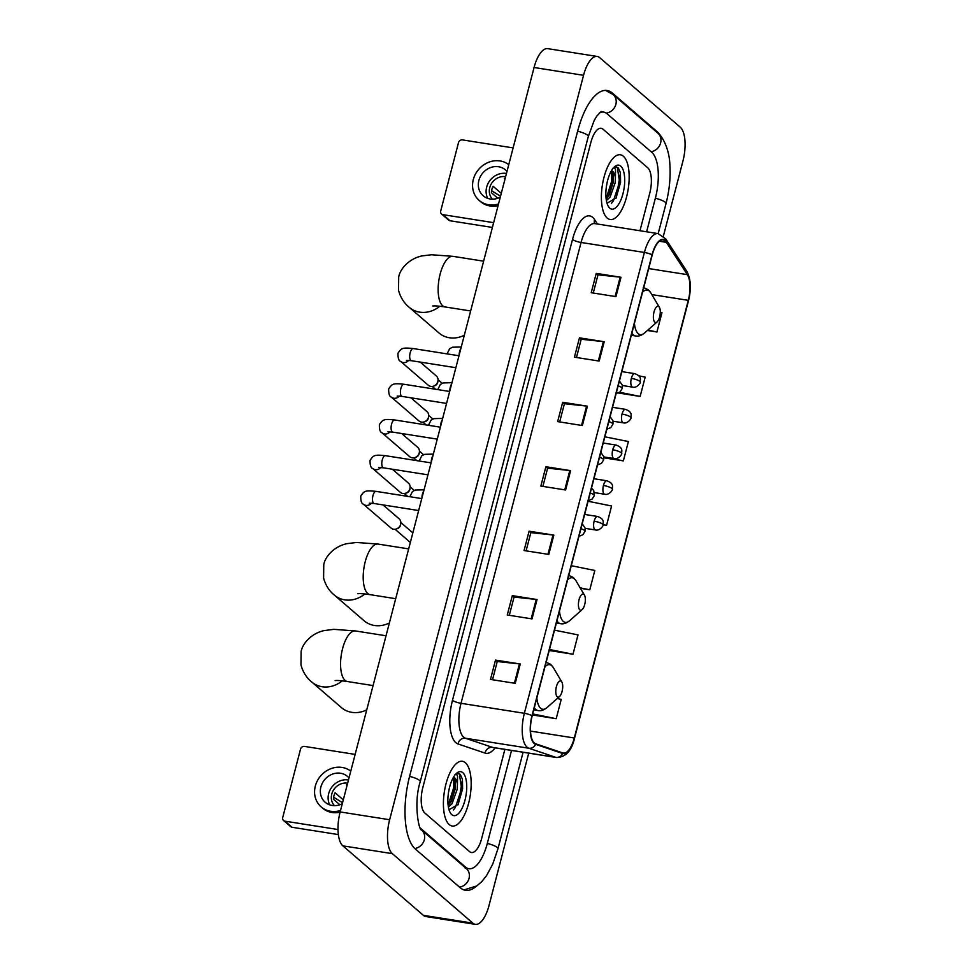<?xml version="1.0" encoding="UTF-8"?>
<svg xmlns="http://www.w3.org/2000/svg" width="973" height="973" viewBox="0 0 973 973"><rect width="100%" height="100%" fill="white"/><g stroke="black" fill="none" stroke-linecap="round" stroke-linejoin="round"><path stroke-width="1.46" d="M449.234 824.593A32.778 13.075 99 0 0 452.19 826.028A32.778 13.075 99 0 0 469.485 799.599A32.778 13.075 99 0 0 465.349 762.723A32.778 13.075 99 0 0 462.394 761.287A32.778 13.075 99 0 0 445.099 787.716A32.778 13.075 99 0 0 449.234 824.593A32.778 13.075 99 0 0 452.19 826.028A32.778 13.075 99 0 0 469.485 799.599A32.778 13.075 99 0 0 465.349 762.723A32.778 13.075 99 0 0 462.394 761.287A32.778 13.075 99 0 0 445.099 787.716A32.778 13.075 99 0 0 449.234 824.593M607.213 218.086A32.778 13.075 99 0 0 610.168 219.521A32.778 13.075 99 0 0 627.476 193.092A32.778 13.075 99 0 0 623.34 156.215A32.778 13.075 99 0 0 620.385 154.78A32.778 13.075 99 0 0 603.078 181.209A32.778 13.075 99 0 0 607.213 218.086A32.778 13.075 99 0 0 610.168 219.521A32.778 13.075 99 0 0 627.476 193.092A32.778 13.075 99 0 0 623.34 156.215A32.778 13.075 99 0 0 620.385 154.78A32.778 13.075 99 0 0 603.078 181.209A32.778 13.075 99 0 0 607.213 218.086M534.347 742.995A21.856 8.708 -81 0 1 532.182 715.86L652.214 255.023A21.856 8.708 -81 0 1 663.16 239.942A21.856 8.708 -81 0 1 666.359 242.338L687.352 274.654A21.856 8.708 -81 0 1 688.288 300.341L574.289 737.996A21.856 8.708 -81 0 1 563.355 753.078A21.856 8.708 -81 0 1 562.771 752.944L535.734 743.81A21.856 8.708 -81 0 1 534.347 742.995M534.213 743.506A22.391 8.927 99 0 0 535.636 744.345L562.674 753.479A22.391 8.927 99 0 0 574.484 738.166L688.483 300.511A22.391 8.927 99 0 0 687.522 274.179L666.517 241.863A22.391 8.927 99 0 0 652.032 254.853L531.988 715.702A22.391 8.927 99 0 0 534.213 743.506M593.25 293.043L598.006 274.8L620.166 277.171A5.461 1.204 14.6 0 1 620.993 277.281L596.254 273.377L591.219 292.715L615.958 296.619L620.993 277.281M597.981 274.873L596.254 273.377M576.466 357.492L581.209 339.249L603.369 341.62A5.461 1.204 14.6 0 1 604.209 341.742L579.458 337.838L574.423 357.164L599.173 361.068L604.209 341.742M581.197 339.322L579.458 337.838M559.67 421.941L564.425 403.71L586.585 406.082A5.461 1.204 14.6 0 1 587.412 406.191L562.674 402.287L557.638 421.625L582.377 425.529L587.412 406.191M564.401 403.783L562.674 402.287M492.52 679.762L497.264 661.518L519.424 663.89A5.461 1.204 14.6 0 1 520.263 664L495.512 660.095L490.477 679.434L515.228 683.338L520.263 664M497.252 661.591L495.512 660.095M509.305 615.301L514.06 597.069L536.22 599.441A5.461 1.204 14.6 0 1 537.047 599.55L512.309 595.646L507.274 614.985L532.012 618.889L537.047 599.55M514.036 597.142L512.309 595.646M526.101 550.852L530.844 532.62L553.005 534.992A5.461 1.204 14.6 0 1 553.832 535.101L529.093 531.197L524.058 550.536L548.796 554.428L553.832 535.101M530.832 532.693L529.093 531.197M542.885 486.403L547.629 468.159L569.801 470.531A5.461 1.204 14.6 0 1 570.628 470.64L545.889 466.736L540.854 486.074L565.593 489.978L570.628 470.64M547.617 468.232L545.889 466.736M602.98 129.178A20.482 8.173 99 0 0 601.132 128.278A20.482 8.173 99 0 0 590.879 142.411L422.817 787.595A20.482 8.173 99 0 0 424.848 813.027L469.594 851.63A20.482 8.173 99 0 0 471.443 852.53A20.482 8.173 99 0 0 481.696 838.398L504.878 749.392L481.696 838.398A20.482 8.173 99 0 1 471.443 852.53A20.482 8.173 99 0 1 469.594 851.63L424.848 813.027A20.482 8.173 99 0 1 422.817 787.595L590.879 142.411A20.482 8.173 99 0 1 601.132 128.278A20.482 8.173 99 0 1 602.98 129.178L647.726 167.782L602.98 129.178M639.979 230.747L649.757 193.213A20.482 8.173 99 0 0 647.726 167.782A20.482 8.173 99 0 1 649.757 193.213L639.979 230.747M618.329 392.995L640.149 396.437L645.184 377.098L638.738 375.797M647.41 330.479L656.933 331.975L661.968 312.637L660.29 312.297M580.443 588.312L589.784 589.796L594.819 570.458L571.297 565.702M549.21 650.487L572.988 654.245L578.023 634.907L554.501 630.151M532.413 714.948L556.203 718.694L561.239 699.368L557.213 698.553M603.88 457.809L623.352 460.886L628.4 441.547L604.865 436.792M603.126 524.8L606.568 525.335L611.603 505.996L588.081 501.253M606.568 525.335L603.163 524.654M589.784 589.796L580.163 587.85M572.988 654.245L549.465 649.49M556.203 718.694L532.681 713.939M623.352 460.886L603.905 456.957M640.149 396.437L619.606 392.277M656.933 331.975L647.799 330.127M646.619 231.805L655.401 198.091A36.877 14.704 99 0 0 651.752 152.311L607.006 113.707A36.877 14.704 99 0 0 603.686 112.09A36.877 14.704 99 0 0 599.319 112.941M420.239 827.95A36.877 14.704 99 0 0 420.81 828.497L465.568 867.101A36.877 14.704 99 0 0 468.889 868.719A36.877 14.704 99 0 0 487.351 843.275L511.53 750.438M663.379 236.135L682.937 161.056A27.317 10.885 99 0 0 680.224 127.147L599.684 57.65A27.317 10.885 99 0 0 597.227 56.458A27.317 10.885 99 0 0 583.545 75.31L389.638 819.74A27.317 10.885 99 0 0 392.338 853.649L472.89 923.158A27.317 10.885 99 0 0 475.347 924.35A27.317 10.885 99 0 0 489.018 905.498L528.704 753.151M597.227 56.458L547.738 48.65A27.317 10.885 99 0 0 534.068 67.502L340.149 811.944A27.317 10.885 99 0 0 342.861 845.853L423.401 915.35A27.317 10.885 99 0 0 425.858 916.542L475.347 924.35M660.837 136.22A58.721 23.413 99 0 0 657.128 131.683L612.382 93.08A58.721 23.413 99 0 0 607.091 90.501A58.721 23.413 99 0 0 577.682 131.027L409.633 776.211A58.721 23.413 99 0 0 415.447 849.113L460.193 887.729A58.721 23.413 99 0 0 465.483 890.307A58.721 23.413 99 0 0 476.235 886.306M449.307 788.288L448.468 792.679M454.464 775.153C455.79 773.9 456.824 774.265 457.553 776.272L457.432 784.469A15.434 6.154 99 0 0 454.902 778.12A15.434 6.154 99 0 0 453.515 777.439A15.434 6.154 99 0 0 453.382 777.415M457.432 784.469L457.188 789.31L452.08 803.662L448.407 807.079M453.309 777.536L455.169 781.161L455.218 788.994L451.399 801.278L448.176 805.595M449.04 809.755L458.234 804.379L462.467 779.409L460.302 774.35L458.49 773.474L455.656 774.204M451.825 814.669A22.257 8.879 99 0 0 464.972 800.28A22.257 8.879 99 0 0 462.771 772.647A22.257 8.879 99 0 0 456.605 773.255A22.257 8.879 99 0 0 448.529 792.277A22.257 8.879 99 0 0 450.353 812.856A22.257 8.879 99 0 0 451.825 814.669M458.149 773.438L459.39 774.204L461.616 788.689L455.364 807.481L453.357 809.986M453.576 777.707L453.759 787.449L448.139 805.255M462.443 779.276L462.601 788.848L457.979 804.866M454.829 779.799L454.744 787.607L450.633 802.579M338.373 834.579L292.046 827.269A3.418 3.041 130.8 0 1 290.659 826.624L283.593 820.531A3.418 3.041 -49.2 0 0 284.992 821.176L338.02 829.531M355.145 754.403L304.464 746.4A3.418 3.041 -49.2 0 0 300.535 749.137L282.729 817.466A3.418 3.041 -49.2 0 0 283.593 820.531M349.003 777.95A17.076 15.191 -49.2 0 0 347.507 776.43A17.076 15.191 -49.2 0 0 320.895 786.926A17.076 15.191 -49.2 0 0 325.213 802.287A17.076 15.191 -49.2 0 0 342.301 803.71M348.48 779.981A17.076 15.191 -49.2 0 0 328.667 793.627A17.076 15.191 -49.2 0 0 329.75 804.878M343.299 799.842L335.113 792.788A13.658 12.163 130.8 0 0 333.885 795.938A13.658 12.163 130.8 0 0 333.435 799.222L339.845 804.756M347.641 783.204A13.658 12.163 -49.2 0 0 331.757 794.114A13.658 12.163 -49.2 0 0 334.432 805.656M350.779 771.163A23.218 20.664 -49.2 0 0 315.325 786.038A23.218 20.664 -49.2 0 0 321.199 806.933A23.218 20.664 -49.2 0 0 340.526 810.485M333.605 797.264L342.569 802.676M321.199 806.933L322.61 808.162A23.218 20.664 -49.2 0 0 340.088 812.2M347.045 785.479L346.412 784.919A13.658 12.163 130.8 0 1 347.203 784.87M561.263 681.295A8.198 3.272 99 0 0 556.422 686.585A8.198 3.272 99 0 0 557.237 696.753A8.198 3.272 99 0 0 559.499 696.534A8.198 3.272 99 0 0 562.479 689.529A8.198 3.272 99 0 0 561.798 681.951A8.198 3.272 99 0 0 561.263 681.295M382.754 648.407A37.558 14.972 99 0 0 380.905 655.486M342.241 680.845A25.602 22.793 130.8 0 1 311.713 681.964L341.389 707.566A25.602 22.793 -49.2 0 0 366.748 709.84M583.897 594.406A8.198 3.272 99 0 0 579.057 599.696A8.198 3.272 99 0 0 579.859 609.876A8.198 3.272 99 0 0 582.134 609.645A8.198 3.272 99 0 0 585.101 602.652A8.198 3.272 99 0 0 584.432 595.075A8.198 3.272 99 0 0 583.897 594.406M405.376 561.53A37.558 14.972 99 0 0 403.54 568.609M364.875 593.956A25.602 22.793 130.8 0 1 334.335 595.075L364.011 620.689A25.602 22.793 -49.2 0 0 389.382 622.951M658.843 306.69A8.198 3.272 99 0 0 654.002 311.98A8.198 3.272 99 0 0 654.805 322.148A8.198 3.272 99 0 0 657.079 321.929A8.198 3.272 99 0 0 660.047 314.924A8.198 3.272 99 0 0 659.378 307.346A8.198 3.272 99 0 0 658.843 306.69M480.321 273.802A37.558 14.972 99 0 0 478.485 280.881M439.82 306.24A25.602 22.793 130.8 0 1 409.28 307.359L438.957 332.961A25.602 22.793 -49.2 0 0 464.328 335.235M383.046 504.926L399.088 518.767A6.142 5.473 130.8 0 1 400.779 523.632A6.142 5.473 130.8 0 1 400.645 524.301A6.142 5.473 130.8 0 1 396.12 529.032A6.142 5.473 130.8 0 1 393.566 529.215A6.142 5.473 130.8 0 1 391.061 528.071L363.416 504.221C361.567 503.649 360.679 500.949 360.764 496.096C364.206 490.793 365.252 490.258 376.04 491.377A6.142 2.445 99 0 0 373.06 495.257A6.142 2.445 99 0 0 373.571 503.248A6.142 2.445 99 0 0 374.131 503.515L369.278 503.199M400.779 523.632L400.608 524.788A4.439 3.953 130.8 0 1 397.239 528.692L396.12 529.032M392.35 469.217L408.392 483.058A6.142 5.473 130.8 0 1 410.083 487.923A6.142 5.473 130.8 0 1 409.937 488.592A6.142 5.473 130.8 0 1 405.413 493.323A6.142 5.473 130.8 0 1 402.871 493.518A6.142 5.473 130.8 0 1 400.365 492.362L372.708 468.512C370.871 467.94 369.983 465.24 370.056 460.399C373.51 455.084 374.556 454.549 385.344 455.668A6.142 2.445 99 0 0 382.365 459.548A6.142 2.445 99 0 0 382.876 467.539A6.142 2.445 99 0 0 383.435 467.818L378.582 467.49M410.083 487.923L409.913 489.078A4.439 3.953 130.8 0 1 406.544 492.983L405.413 493.323M401.654 433.508L417.697 447.349A6.142 5.473 130.8 0 1 419.375 452.214A6.142 5.473 130.8 0 1 419.241 452.883A6.142 5.473 130.8 0 1 414.717 457.614A6.142 5.473 130.8 0 1 412.163 457.809A6.142 5.473 130.8 0 1 409.657 456.653L382.012 432.803C380.163 432.231 379.288 429.531 379.361 424.69C382.803 419.375 383.861 418.852 394.649 419.959A6.142 2.445 99 0 0 391.669 423.851A6.142 2.445 99 0 0 392.18 431.842A6.142 2.445 99 0 0 392.727 432.109L387.886 431.793M419.375 452.214L419.205 453.369A4.439 3.953 130.8 0 1 415.848 457.274L414.717 457.614M410.959 397.811L426.989 411.64A6.142 5.473 130.8 0 1 428.679 416.505A6.142 5.473 130.8 0 1 428.546 417.174A6.142 5.473 130.8 0 1 424.021 421.905A6.142 5.473 130.8 0 1 421.467 422.1A6.142 5.473 130.8 0 1 418.962 420.956L391.316 397.093C389.468 396.534 388.58 393.822 388.665 388.981C392.107 383.666 393.165 383.143 403.941 384.262A6.142 2.445 99 0 0 400.973 388.142A6.142 2.445 99 0 0 401.472 396.133A6.142 2.445 99 0 0 402.031 396.4L397.179 396.084M428.679 416.505L428.509 417.672A4.439 3.953 130.8 0 1 425.14 421.564L424.021 421.905M420.251 362.102L436.293 375.943A6.142 5.473 130.8 0 1 437.984 380.796A6.142 5.473 130.8 0 1 437.85 381.465A6.142 5.473 130.8 0 1 433.326 386.196A6.142 5.473 130.8 0 1 430.771 386.39A6.142 5.473 130.8 0 1 428.266 385.247L400.621 361.384C398.772 360.825 397.884 358.113 397.957 353.272C401.411 347.969 402.457 347.434 413.245 348.553A6.142 2.445 99 0 0 410.265 352.433A6.142 2.445 99 0 0 410.776 360.424A6.142 2.445 99 0 0 411.336 360.691L406.483 360.375M437.984 380.796L437.814 381.963A4.439 3.953 130.8 0 1 434.445 385.867L433.326 386.196M492.399 227.439L450.037 220.762A3.418 3.041 130.8 0 1 448.638 220.117L441.584 214.024A3.418 3.041 -49.2 0 0 442.97 214.668L493.652 222.659M513.124 147.896L462.443 139.893A3.418 3.041 -49.2 0 0 458.514 142.63L440.72 210.959A3.418 3.041 -49.2 0 0 441.584 214.024M506.994 171.443A17.076 15.191 -49.2 0 0 505.498 169.922A17.076 15.191 -49.2 0 0 478.886 180.419A17.076 15.191 -49.2 0 0 483.192 195.78A17.076 15.191 -49.2 0 0 500.28 197.203M506.459 173.474A17.076 15.191 -49.2 0 0 486.658 187.12A17.076 15.191 -49.2 0 0 487.728 198.37M501.29 193.335L493.092 186.281A13.658 12.163 130.8 0 0 491.864 189.431A13.658 12.163 130.8 0 0 491.414 192.715L497.823 198.249M505.619 176.697A13.658 12.163 -49.2 0 0 489.747 187.607A13.658 12.163 -49.2 0 0 492.411 199.149M508.757 164.656A23.218 20.664 -49.2 0 0 473.316 179.531A23.218 20.664 -49.2 0 0 479.178 200.426A23.218 20.664 -49.2 0 0 498.517 203.977M491.584 190.757L500.548 196.169M479.178 200.426L480.589 201.654A23.218 20.664 -49.2 0 0 498.067 205.692M505.023 178.971L504.391 178.412A13.658 12.163 130.8 0 1 505.182 178.363M607.286 181.781L606.447 186.171M612.455 168.645C613.768 167.392 614.802 167.757 615.532 169.764L615.423 177.962A15.434 6.154 99 0 0 612.881 171.613A15.434 6.154 99 0 0 611.494 170.932A15.434 6.154 99 0 0 611.36 170.907M615.423 177.962L615.167 182.802L610.071 197.154L606.386 200.572M611.299 171.029L613.148 174.654L613.209 182.486L609.378 194.77L606.155 199.088M607.03 203.248L616.225 197.872L620.446 172.902L618.293 167.843L616.481 166.967L613.635 167.697M609.803 208.161A22.257 8.879 99 0 0 622.951 193.773A22.257 8.879 99 0 0 620.75 166.14A22.257 8.879 99 0 0 614.583 166.748A22.257 8.879 99 0 0 606.507 185.77A22.257 8.879 99 0 0 608.344 206.349A22.257 8.879 99 0 0 609.803 208.161M616.14 166.93L617.381 167.709L619.606 182.182L613.343 200.973L611.336 203.479M611.555 171.199L611.749 180.942L606.118 198.747M620.421 172.768L620.579 182.34L615.958 198.358M612.808 173.291L612.735 181.1L608.624 196.072M495.111 747.848A34.14 13.61 -81 0 1 485.077 753.102L458.028 743.956A34.14 13.61 -81 0 1 452.481 700.305L572.513 239.455A6.823 1.508 -165.4 0 0 581.063 242.459L461.02 703.309A27.317 10.885 99 0 0 463.72 737.218A27.317 10.885 99 0 0 465.459 738.239L492.508 747.373A27.317 10.885 99 0 0 493.226 747.556L492.958 747.495M572.513 239.455A34.14 13.61 -81 0 1 592.691 217.393A34.14 13.61 -81 0 1 594.6 219.643L597.458 224.045M594.734 223.62A27.317 10.885 99 0 0 581.063 242.459L644.394 252.457A27.317 10.885 -81 0 1 658.076 233.605L594.418 223.535M574.484 738.166A6.823 1.508 -165.4 0 1 574.496 738.385C571.638 750.84 565.666 757.237 556.568 757.541A27.317 10.885 -81 0 1 555.838 757.359L528.801 748.225A27.317 10.885 -81 0 1 527.062 747.203A27.317 10.885 -81 0 1 524.362 713.294A6.823 1.508 14.6 0 1 531.988 715.702M535.636 744.345A6.823 6.252 -71.3 0 1 528.801 748.225L465.459 738.239A6.823 6.252 108.7 0 0 458.028 743.956M688.483 300.511A6.823 1.508 14.6 0 1 688.495 300.718C691.45 288.677 690.854 278.837 686.731 271.199L665.727 238.884L658.076 233.605M687.522 274.179A6.823 5.729 -33 0 0 686.731 271.199M485.077 753.102A6.823 6.252 108.7 0 1 492.508 747.373L555.838 757.359A6.823 6.252 -71.3 0 0 562.674 753.479M666.517 241.863A6.823 5.729 -33 0 0 665.727 238.884M652.032 254.853A6.823 1.508 -165.4 0 0 644.394 252.457L524.362 713.294L461.02 703.309A6.823 1.508 -165.4 0 1 452.481 700.305M594.673 223.608A6.823 5.729 147 0 1 594.6 219.643M688.288 300.341L651.837 294.588M687.352 274.654L648.687 268.56M666.359 242.338L659.378 241.243M574.289 737.996L530.504 731.1M569.801 470.531L564.766 489.845M553.005 534.992L547.969 554.306M536.22 599.441L531.185 618.755M519.424 663.89L514.401 683.204M586.585 406.082L581.55 425.396M603.369 341.62L598.346 360.947M620.166 277.171L615.131 296.485M577.646 131.185A10.922 2.408 14.6 0 1 587.643 135.259A10.922 2.408 14.6 0 1 588.312 136.451L594.162 120.567L596.814 116.067L601.18 111.445M605.522 90.392L613.112 94.539A10.922 9.73 130.8 0 1 615.873 104.366A10.922 9.73 130.8 0 1 606.264 113.136M613.112 94.539L657.87 133.143A10.922 9.73 130.8 0 1 660.618 142.982A10.922 9.73 130.8 0 1 651.071 151.727M657.87 133.143C661.713 135.198 669.205 148.358 669.838 163.938C670.75 176.794 669.485 189.99 666.031 203.515A10.922 2.408 -165.4 0 0 665.362 202.323A10.922 2.408 -165.4 0 0 655.364 198.249M463.963 889.93L476.831 885.904L481.708 881.708L486.597 875.554L492.776 864.024L497.981 848.687A10.922 2.408 -165.4 0 0 497.3 847.495A10.922 2.408 -165.4 0 0 487.303 843.433M459.511 887.145A10.922 9.73 -49.2 0 0 469.059 878.388A10.922 9.73 -49.2 0 0 466.298 868.561L421.552 829.945C419.035 831.27 413.27 803.053 420.263 781.635L588.312 136.451M414.802 848.529A10.922 9.73 -49.2 0 0 424.313 839.784A10.922 9.73 -49.2 0 0 421.552 829.945M409.584 776.369A10.922 2.408 14.6 0 1 419.582 780.443A10.922 2.408 14.6 0 1 420.263 781.635M534.068 67.502L583.545 75.31M423.401 915.35L472.89 923.158M342.861 845.853L392.338 853.649M340.149 811.944L389.638 819.74M610.874 92.836L612.382 93.08M655.96 131.501L657.128 131.683M464.401 866.919L465.568 867.101M284.992 821.176L292.046 827.269M335.126 680.577C336.463 680.674 335.709 679.92 347.434 681.538A25.602 10.204 -81 0 1 345.123 680.407A25.602 10.204 -81 0 1 342.581 648.614A25.602 10.204 -81 0 1 355.413 630.942L386.038 635.783M545.671 661.993L550.669 664.352L553.248 667.49A22.586 9 99 0 0 551.764 665.654A22.586 9 99 0 0 544.953 666.797M536.841 697.969A22.586 9 99 0 0 540.66 708.283A22.586 9 99 0 0 546.911 707.663C543.712 710.193 540.745 711.154 538.008 710.558A24.58 9.803 99 0 1 535.795 709.475A24.58 9.803 99 0 1 534.311 707.687M357.76 593.688C359.098 593.798 358.344 593.044 370.056 594.649A25.602 10.204 -81 0 1 367.758 593.53A25.602 10.204 -81 0 1 365.216 561.737A25.602 10.204 -81 0 1 378.035 544.065L408.672 548.894M568.305 575.116L573.292 577.463L575.882 580.601A22.586 9 99 0 0 574.398 578.765A22.586 9 99 0 0 567.587 579.92M559.475 611.08A22.586 9 99 0 0 563.294 621.394A22.586 9 99 0 0 569.546 620.786C566.347 623.304 563.379 624.265 560.643 623.681A24.58 9.803 99 0 1 558.429 622.598A24.58 9.803 99 0 1 556.933 620.81M432.705 305.972C434.043 306.069 433.289 305.327 445.002 306.933A25.602 10.204 -81 0 1 442.703 305.802A25.602 10.204 -81 0 1 440.161 274.009A25.602 10.204 -81 0 1 452.98 256.337L483.617 261.178M643.25 287.388L648.237 289.747L650.828 292.885A22.586 9 99 0 0 649.344 291.049A22.586 9 99 0 0 642.533 292.192M634.42 323.364A22.586 9 99 0 0 638.239 333.678A22.586 9 99 0 0 644.491 333.058C641.292 335.588 638.324 336.549 635.588 335.953A24.58 9.803 99 0 1 633.374 334.882A24.58 9.803 99 0 1 631.878 333.082M580.93 528.704A6.823 1.508 14.6 0 1 584.651 530.504A6.823 1.508 -165.4 0 1 585.065 531.258L582.851 534.761L578.935 536.342M371.504 503.199A6.142 5.473 130.8 0 1 363.416 504.221M590.234 492.995A6.823 1.508 14.6 0 1 593.944 494.795A6.823 1.508 -165.4 0 1 594.369 495.549L592.143 499.052L588.239 500.633M380.808 467.502A6.142 5.473 130.8 0 1 372.708 468.512M599.526 457.286A6.823 1.508 14.6 0 1 603.248 459.098A6.823 1.508 -165.4 0 1 603.674 459.84L601.448 463.355L597.544 464.924M390.112 431.793A6.142 5.473 130.8 0 1 382.012 432.803M608.83 421.577A6.823 1.508 14.6 0 1 612.552 423.389A6.823 1.508 -165.4 0 1 612.966 424.131L610.752 427.646L606.848 429.215M399.404 396.084A6.142 5.473 130.8 0 1 391.316 397.093M618.135 385.867A6.823 1.508 14.6 0 1 621.844 387.68A6.823 1.508 -165.4 0 1 622.27 388.422L620.056 391.937L616.14 393.518M408.709 360.375A6.142 5.473 130.8 0 1 400.621 361.384M594.138 521.187A6.823 2.724 99 0 0 594.807 529.665A6.823 2.724 99 0 0 595.427 529.969C599.976 531.246 603.917 524.885 603.102 524.946A6.823 1.508 -165.4 0 0 602.676 524.192A6.823 1.508 14.6 0 0 594.138 521.187A6.823 2.724 99 0 1 597.556 516.481C605.242 519.412 602.737 522.525 603.102 524.946M423.693 491.231A6.142 2.445 99 0 0 422.513 493.907A6.142 2.445 99 0 0 421.929 497.981M598.164 516.772A6.823 2.724 99 0 0 597.556 516.481L584.639 514.437M603.43 485.478A6.823 2.724 99 0 0 604.111 493.956A6.823 2.724 99 0 0 604.72 494.26C609.28 495.537 613.221 489.176 612.394 489.237A6.823 1.508 -165.4 0 0 611.981 488.482A6.823 1.508 14.6 0 0 603.43 485.478A6.823 2.724 99 0 1 606.848 480.771C614.547 483.703 612.041 486.816 612.394 489.237M432.997 455.522A6.142 2.445 99 0 0 431.817 458.198A6.142 2.445 99 0 0 431.234 462.272M612.735 449.769A6.823 2.724 99 0 0 613.416 458.247A6.823 2.724 99 0 0 614.024 458.551C618.585 459.828 622.513 453.467 621.698 453.527A6.823 1.508 -165.4 0 0 621.273 452.786A6.823 1.508 14.6 0 0 612.735 449.769A6.823 2.724 99 0 1 616.152 445.062C623.851 447.994 621.346 451.107 621.698 453.527M442.289 419.813A6.142 2.445 99 0 0 441.122 422.489A6.142 2.445 99 0 0 440.538 426.563M616.773 445.354A6.823 2.724 99 0 0 616.152 445.062L603.248 443.019M622.039 414.06A6.823 2.724 99 0 0 622.708 422.537A6.823 2.724 99 0 0 623.328 422.841C627.889 424.119 631.818 417.758 631.003 417.818A6.823 1.508 -165.4 0 0 630.577 417.076A6.823 1.508 14.6 0 0 622.039 414.06A6.823 2.724 99 0 1 625.457 409.353C633.143 412.284 630.65 415.398 631.003 417.818M451.594 384.116A6.142 2.445 99 0 0 450.414 386.78A6.142 2.445 99 0 0 449.83 390.854M631.343 378.363A6.823 2.724 99 0 0 632.012 386.84A6.823 2.724 99 0 0 632.632 387.132C637.181 388.409 641.122 382.048 640.295 382.109A6.823 1.508 -165.4 0 0 639.881 381.367A6.823 1.508 14.6 0 0 631.343 378.363A6.823 2.724 99 0 1 634.761 373.644C642.448 376.587 639.942 379.689 640.295 382.109M460.898 348.407A6.142 2.445 99 0 0 459.718 351.071A6.142 2.445 99 0 0 459.134 355.157M635.369 373.948A6.823 2.724 99 0 0 634.761 373.644L621.844 371.613M442.97 214.668L450.037 220.762M574.496 738.385L688.495 300.718M556.568 757.541L493.226 747.556M465.179 868.135L466.298 868.561M666.031 203.515L658.186 233.629M523.097 752.263L497.981 848.687M600.84 111.64L603.686 112.09M355.413 630.942L333.873 629.349L324.252 630.553C310.91 633.447 302.275 644.114 301.119 651.655L300.973 664.997C302.992 672.185 306.568 677.84 311.713 681.964M533.739 709.889L538.008 710.558M561.798 681.951L553.248 667.49M559.499 696.534L546.911 707.663M373.073 685.576L347.434 681.538M378.035 544.065L356.507 542.472L346.887 543.664C333.544 546.571 324.897 557.237 323.754 564.766L323.595 578.108C325.614 585.308 329.202 590.964 334.335 595.075M556.361 623L560.643 623.681M584.432 595.075L575.882 580.601M582.134 609.645L569.546 620.786M395.695 598.699L370.056 594.649M452.98 256.337L431.453 254.756L421.832 255.948C408.49 258.854 399.842 269.509 398.699 277.05L398.541 290.392C400.56 297.58 404.148 303.235 409.28 307.359M631.307 335.284L635.588 335.953M659.378 307.346L650.828 292.885M657.079 321.929L644.491 333.058M470.64 310.971L445.002 306.933M421.771 498.59L376.04 491.377M412.844 532.888L400.84 522.525M418.658 510.545L374.131 503.515M582.207 523.815L585.114 527.974L585.065 531.258M410.351 542.46L395.038 529.251M431.075 462.88L385.344 455.668M414.303 490.416L410.144 486.828M427.962 474.836L383.435 467.818M591.499 488.105L593.712 490.465L594.369 495.549M407.602 496.352L404.342 493.542M440.38 427.183L394.649 419.959M423.596 454.707L419.436 451.119M437.266 439.127L392.727 432.109M600.803 452.409L603.71 456.556L603.674 459.84M416.906 460.655L413.647 457.833M449.672 391.474L403.941 384.262M432.9 418.998L428.74 415.41M446.558 403.418L402.031 396.4M610.107 416.699L613.014 420.859L612.966 424.131M426.198 424.946L422.939 422.124M458.976 355.765L413.245 348.553M442.204 383.289L438.045 379.701M455.863 367.721L411.336 360.691M619.4 380.99L622.319 385.15L622.27 388.422M435.503 389.236L432.243 386.427M409.864 496.716L412.467 491.511L415.325 490.039L424.058 489.82M585.187 528.351L595.427 529.969M419.168 461.007L421.771 455.802L424.617 454.33L433.362 454.111M593.944 478.728L606.848 480.771M594.491 492.642L604.72 494.26M428.473 425.298L431.075 420.093L433.922 418.633L442.666 418.402M603.783 456.933L614.024 458.551M437.765 389.589L440.38 384.384L443.226 382.924L451.959 382.693M612.552 407.322L625.457 409.353M613.087 421.224L623.328 422.841M447.069 353.88L449.672 348.675L452.53 347.215L461.263 346.984M622.392 385.515L632.632 387.132"/></g></svg>
